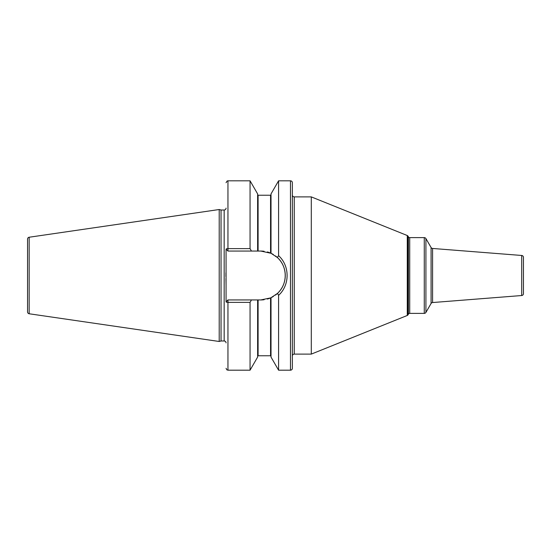 <?xml version="1.0" encoding="UTF-8"?>
<svg xmlns="http://www.w3.org/2000/svg" width="551" height="551" viewBox="0 0 551 551"><rect width="100%" height="100%" fill="white"/><g stroke="black" fill="none" stroke-linecap="round" stroke-linejoin="round"><path stroke-width="0.83" d="M27.55 239.106L27.55 311.894A1.894 1.894 0 0 0 29.169 313.767L219.208 341.482L219.208 209.518L29.169 237.233A1.894 1.894 0 0 0 27.55 239.106M226.062 208.113A1.894 1.894 0 0 1 224.167 210.007L221.041 210.007L221.041 340.993L219.208 341.482M221.041 210.007L219.208 209.518M226.062 342.887A1.894 1.894 0 0 0 224.167 340.993L221.041 340.993M250.058 302.375L250.058 370.189L257.627 357.082L257.627 299.937L251.456 299.937L250.058 302.375L227.956 302.368A1.894 0.537 180 0 1 226.062 301.831L226.062 249.169A1.894 0.537 0 0 1 227.956 248.625L250.058 248.625L251.456 251.063L257.627 251.063L257.627 193.918L250.058 180.811L250.058 248.625M225.944 272.779L225.924 276.506M225.951 278.641L226.062 285.26M290.467 180.811L290.467 370.189A1.894 1.894 0 0 0 292.361 368.288L292.361 182.712A1.894 1.894 0 0 0 290.467 180.811L278.586 180.811L278.586 255.671L277.332 257.489L271.126 253.343M290.467 370.189L278.586 370.189L278.586 295.329L277.511 293.346M273.337 254.514A24.437 24.437 0 0 0 271.009 253.288L260.816 251.063L257.627 251.063M257.627 299.937L260.816 299.937L270.555 297.919L267.38 299.041A24.437 24.437 0 0 0 270.548 297.919L271.023 297.705A24.437 24.437 0 0 0 273.337 296.486M264.115 299.716L260.816 299.937A24.437 24.437 0 0 0 264.115 299.716M276.354 294.365L275.576 294.978M271.023 253.295L271.023 193.918L278.586 180.811M278.586 370.189L271.023 357.082L271.023 297.705L277.332 293.511C287.836 284.226 287.836 266.774 277.332 257.489M258.095 299.937L258.095 355.767L270.555 355.767L270.555 297.919A24.437 24.437 0 0 0 270.699 297.85M275.445 295.081A24.437 24.437 0 0 0 275.445 255.919M270.699 253.15A24.437 24.437 0 0 0 270.555 253.081A24.437 24.437 0 0 0 267.38 251.959M264.115 251.284A24.437 24.437 0 0 0 260.816 251.063M251.456 299.937L227.956 299.937L226.062 301.831M226.062 249.169L227.956 251.063L251.456 251.063M278.586 255.671C289.936 265.885 289.936 285.115 278.586 295.329M292.361 356.001A1.894 1.894 0 0 1 294.255 354.107L311.301 354.107L311.301 196.893L294.255 196.893L294.255 354.107M292.361 194.999A1.894 1.894 0 0 0 294.255 196.893M407.272 315.475L407.272 235.525A1.515 1.515 0 0 1 408.022 236.172L408.415 236.861L408.415 314.139L408.022 314.828A1.515 1.515 0 0 1 407.272 315.475L311.301 354.107M407.272 235.525L311.301 196.893M408.415 314.139A1.515 1.515 0 0 1 409.724 313.381L424.27 313.381A1.894 1.894 0 0 0 425.916 312.438L425.916 238.562A1.894 1.894 0 0 0 424.27 237.619L409.724 237.619L409.724 313.381M408.415 236.861A1.515 1.515 0 0 0 409.724 237.619M431.082 247.516L431.082 303.484A1.894 1.894 0 0 1 432.576 302.54L521.707 295.529L521.707 255.471L432.576 248.46A1.894 1.894 0 0 1 431.082 247.516L425.916 238.562M431.082 303.484L425.916 312.438M521.707 255.471A1.894 1.894 0 0 1 523.45 257.365L523.45 293.635L523.45 257.365M521.707 295.529A1.894 1.894 180 0 0 523.45 293.635M523.45 283.076L523.45 267.924M29.169 237.233L29.169 313.767M224.167 210.007L224.167 340.993M250.058 370.189L227.956 370.189L227.956 299.937M227.956 251.063L227.956 180.811L250.058 180.811M258.095 251.063L258.095 195.233L257.627 194.758M270.555 253.081L270.555 195.233L271.023 194.758M408.022 314.828L408.022 236.172M424.27 313.381L424.27 237.619M432.576 248.46L432.576 302.54M258.095 355.767L257.627 356.242M258.095 195.233L270.555 195.233M270.555 355.767L271.023 356.242M227.956 180.811L227.122 181.01L226.062 182.712M227.956 370.189L226.792 369.79L226.062 368.288"/></g></svg>
